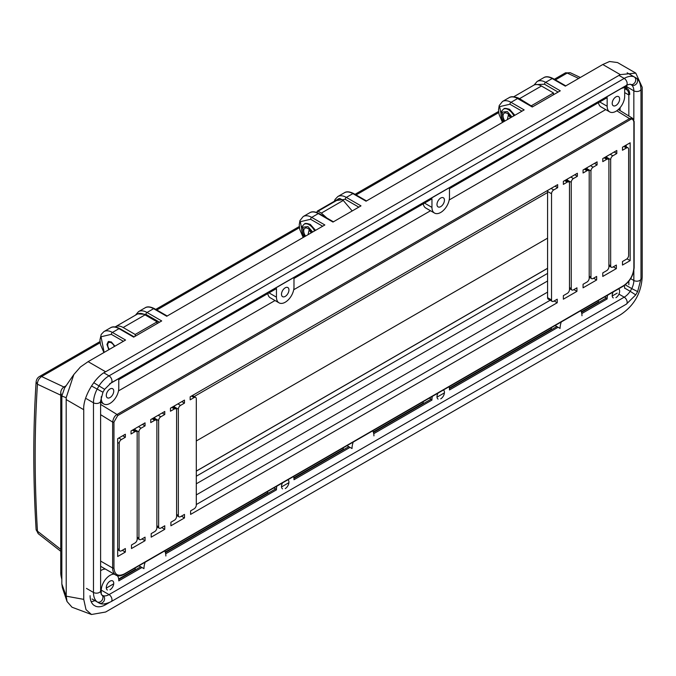 <?xml version="1.0" encoding="UTF-8"?>
<svg xmlns="http://www.w3.org/2000/svg" width="676" height="676" viewBox="0 0 676 676"><rect width="100%" height="100%" fill="white"/><g stroke="black" fill="none" stroke-linecap="round" stroke-linejoin="round"><path stroke-width="1.01" d="M372.721 430.815A15.489 8.94 -60 0 1 373.921 435.876M293.595 476.504A12.388 7.149 -60 0 1 293.984 479.25M164.665 550.94A15.489 8.94 -60 0 1 165.865 556.002M100.614 570.688A12.388 7.149 -60 0 1 101.256 570.29A12.388 7.149 -60 0 1 105.456 569.099M101.256 594.145L101.256 590.52A12.388 7.149 -60 0 1 110.019 575.344A12.388 7.149 -60 0 1 114.219 574.161M117.362 575.715A12.388 7.149 -60 0 1 118.773 580.405M625.562 89.114L627.032 89.959L625.562 89.114A12.075 6.971 -60 0 0 624.683 88.928L624.683 96.127A12.388 7.149 -60 0 1 615.92 111.303A12.388 7.149 -60 0 1 609.727 111.912A12.388 7.149 -60 0 1 607.158 106.242L607.158 97.648L449.472 188.68L449.472 197.282A12.388 7.149 -60 0 1 440.718 212.458A12.388 7.149 -60 0 1 434.516 213.067A12.388 7.149 -60 0 1 431.956 207.397L424.511 203.096M580.777 310.698A15.489 8.94 -60 0 1 581.977 315.76M615.92 96.888A5.264 3.042 -60 0 1 618.548 96.626A5.264 3.042 -60 0 1 619.36 100.842A5.264 3.042 -60 0 1 615.92 105.481A5.264 3.042 -60 0 1 613.284 105.743A5.264 3.042 -60 0 1 612.481 101.527A5.264 3.042 -60 0 1 615.92 96.888M287.908 479.783A5.264 3.042 -60 0 1 288.644 484.016A5.264 3.042 -60 0 1 285.221 488.604M107.383 590.021A5.264 3.042 -60 0 1 106.571 585.805A5.264 3.042 -60 0 1 110.019 581.166A5.264 3.042 -60 0 1 112.647 580.904A5.264 3.042 -60 0 1 113.458 585.12A5.264 3.042 -60 0 1 110.019 589.759M285.221 287.815A5.264 3.042 -60 0 1 287.849 287.553A5.264 3.042 -60 0 1 288.66 291.77A5.264 3.042 -60 0 1 285.221 296.409A5.264 3.042 -60 0 1 282.585 296.671A5.264 3.042 -60 0 1 281.782 292.454A5.264 3.042 -60 0 1 285.221 287.815M110.019 388.97A5.264 3.042 -60 0 1 112.647 388.708A5.264 3.042 -60 0 1 113.458 392.925A5.264 3.042 -60 0 1 110.019 397.564A5.264 3.042 -60 0 1 107.383 397.826A5.264 3.042 -60 0 1 106.571 393.609A5.264 3.042 -60 0 1 110.019 388.97M443.405 390.01A5.264 3.042 -60 0 1 444.14 394.243A5.264 3.042 -60 0 1 440.718 398.832M618.608 288.855A5.264 3.042 -60 0 1 619.343 293.088A5.264 3.042 -60 0 1 615.92 297.677M440.718 198.043A5.264 3.042 -60 0 1 443.346 197.781A5.264 3.042 -60 0 1 444.157 201.997A5.264 3.042 -60 0 1 440.718 206.636A5.264 3.042 -60 0 1 438.082 206.898A5.264 3.042 -60 0 1 437.271 202.682A5.264 3.042 -60 0 1 440.718 198.043M88.117 361.66L105.633 371.775C94.75 376.963 82.793 397.682 83.731 409.707L83.731 599.367L86.013 609.651L91.48 614.501L72.019 607.225L67.025 601.522L66.214 596.164L66.18 397.699L73.828 374.521L80.436 366.983L88.117 361.66L125.567 340.036L112.427 332.448A1.546 0.896 120 0 0 111.329 334.341L101.02 336.766L104.155 352.399M609.549 61.499L617.526 62.555L635.786 73.101L620.298 74.63L602.781 64.516L609.549 61.499M108.828 349.695L106.952 344.456L108.236 341.625L111.329 341.929L114.928 346.18M134.98 542.98L131.482 545L131.482 548.54L145.053 540.699L145.053 537.158L141.115 539.44A3.101 1.791 -60 0 1 139.569 539.592A3.101 1.791 -60 0 1 138.926 538.172L138.926 431.956A3.101 1.791 -60 0 1 141.115 428.161L145.053 425.888L145.053 422.855L131.043 430.95L131.043 433.984L134.98 431.702A3.101 1.791 -60 0 1 136.527 431.55A3.101 1.791 -60 0 1 137.169 432.97L137.169 539.186A3.101 1.791 -60 0 1 134.98 542.98M623.804 146.455L626.432 147.968L622.486 150.249L622.486 147.207L630.159 142.788L630.159 260.632L622.486 265.06L622.486 261.519L626.432 259.238A3.101 1.791 -60 0 0 628.621 255.444L628.621 149.235A3.101 1.791 -60 0 0 627.979 147.816L624.708 145.931M626.432 147.968A3.101 1.791 -60 0 1 627.979 147.816M192.39 395.528L195.66 397.412A3.101 1.791 -60 0 0 194.113 397.564L190.167 399.846L190.167 396.804L557.666 184.641L557.666 187.674L553.72 189.948L551.092 188.435M551.532 193.742L551.532 299.958L547.585 297.677L547.585 191.469L551.532 193.742A3.101 1.791 -60 0 1 553.72 189.948M554.159 300.964L557.227 302.738L557.227 299.198L553.72 301.217A3.101 1.791 -60 0 1 552.174 301.369A3.101 1.791 -60 0 1 551.532 299.958M557.227 302.738L190.607 514.402L190.607 510.862L194.113 508.834A3.101 1.791 -60 0 0 196.302 505.04L196.302 398.832A3.101 1.791 -60 0 0 195.66 397.412M606.718 158.302L606.718 157.331L610.665 159.604L610.665 265.812A3.101 1.791 -60 0 0 611.307 267.231A3.101 1.791 -60 0 0 612.853 267.079L616.36 265.06L616.36 268.6L602.781 276.433L602.781 272.893L606.718 270.62A3.101 1.791 -60 0 0 608.907 266.826L608.907 160.618A3.101 1.791 -60 0 0 608.273 159.198L605.003 157.305M604.09 157.829L606.718 159.35A3.101 1.791 -60 0 1 608.273 159.198M606.718 159.35L602.781 161.623L602.781 158.59L616.799 150.494L616.799 153.536L612.853 155.81L610.225 154.289M610.665 159.604A3.101 1.791 -60 0 1 612.853 155.81M587.013 169.684L587.013 168.704L590.951 170.986L590.951 277.194A3.101 1.791 -60 0 0 591.593 278.613A3.101 1.791 -60 0 0 593.139 278.461L596.646 276.433L596.646 279.974L583.067 287.815L583.067 284.275L587.013 282.002A3.101 1.791 -60 0 0 589.202 278.208L589.202 171.991A3.101 1.791 -60 0 0 588.559 170.58L585.289 168.687M584.385 169.211L587.013 170.732A3.101 1.791 -60 0 1 588.559 170.58M587.013 170.732L583.067 173.005L583.067 169.972L597.085 161.877L597.085 164.91L593.139 167.192L590.511 165.671M590.951 170.986A3.101 1.791 -60 0 1 593.139 167.192M567.299 181.058L567.299 180.086L571.245 182.359L571.245 288.576A3.101 1.791 -60 0 0 571.888 289.996A3.101 1.791 -60 0 0 573.434 289.843L576.932 287.815L576.932 291.356L563.361 299.198L563.361 295.657L567.299 293.376A3.101 1.791 -60 0 0 569.488 289.59L569.488 183.373A3.101 1.791 -60 0 0 568.846 181.954L565.575 180.069M564.671 180.593L567.299 182.106A3.101 1.791 -60 0 1 568.846 181.954M567.299 182.106L563.361 184.387L563.361 181.354L577.372 173.259L577.372 176.292L573.434 178.565L570.806 177.053M571.245 182.359A3.101 1.791 -60 0 1 573.434 178.565M176.597 516.422L176.597 410.214A3.101 1.791 -60 0 0 175.954 408.794A3.101 1.791 -60 0 0 174.4 408.946L170.462 411.219L170.462 408.186L184.48 400.099L184.48 403.133L180.534 405.406A3.101 1.791 -60 0 0 178.346 409.2L178.346 515.408A3.101 1.791 -60 0 0 178.988 516.827A3.101 1.791 -60 0 0 180.534 516.675L184.48 514.402L184.48 517.943L170.901 525.784L170.901 522.244L174.4 520.216A3.101 1.791 -60 0 0 176.597 516.422M156.883 527.804L156.883 421.587A3.101 1.791 -60 0 0 156.24 420.176A3.101 1.791 -60 0 0 154.694 420.328L150.748 422.601L150.748 419.568L164.767 411.473L164.767 414.506L160.829 416.788A3.101 1.791 -60 0 0 158.632 420.582L158.632 526.79A3.101 1.791 -60 0 0 159.274 528.21A3.101 1.791 -60 0 0 160.829 528.057L164.767 525.776L164.767 529.316L151.187 537.158L151.187 533.617L154.694 531.598A3.101 1.791 -60 0 0 156.883 527.804M125.347 437.271L121.401 439.544A3.101 1.791 -60 0 0 119.213 443.338L119.213 549.554A3.101 1.791 -60 0 0 119.855 550.965A3.101 1.791 -60 0 0 121.401 550.813L125.347 548.54L125.347 552.081L117.683 556.509L117.683 438.656L125.347 434.237L125.347 437.271L122.719 435.75M117.683 415.622L113.957 422.069L113.957 568.009C114.607 574.82 118.038 576.797 124.249 573.958L623.585 285.669C629.804 281.334 633.235 275.394 633.877 267.84L633.877 121.9C633.099 119.145 631.857 118.427 630.159 119.745L117.683 415.622A0.929 0.532 -120 0 0 117.049 414.498C114.81 415.63 113.348 418.157 112.647 422.069A0.929 0.532 0 0 0 113.957 422.069M573.873 289.59L576.932 291.356M593.579 278.208L596.646 279.974M613.293 266.826L616.36 268.6M627.007 258.815L630.159 260.632M196.302 504.541L550.188 300.228M122.28 550.306L125.347 552.081M141.994 538.933L145.053 540.699M161.699 527.55L164.767 529.316M181.413 516.168L184.48 517.943M138.926 431.956L134.98 429.683L134.98 430.654M145.053 425.888L142.425 424.376M626.213 146.793L626.213 145.061M555.038 186.154L557.666 187.674M614.171 152.016L616.799 153.536M594.457 163.398L597.085 164.91M574.744 174.771L577.372 176.292M178.346 409.2L174.4 406.927L174.4 407.898M184.48 403.133L181.852 401.612M158.632 420.582L154.694 418.3L154.694 419.281M164.767 414.506L162.139 412.994M633.877 121.9A0.929 0.532 0 0 0 634.147 121.519L632.66 118.342L629.517 118.621L117.049 414.498L100.614 404.383M567.485 178.971A3.101 1.791 120 0 0 567.299 180.086M587.19 167.589A3.101 1.791 120 0 0 587.013 168.704M606.904 156.207A3.101 1.791 120 0 0 606.718 157.331M134.98 429.683A3.101 1.791 -60 0 1 135.166 428.567M154.694 418.3A3.101 1.791 -60 0 1 154.872 417.185M174.4 406.927A3.101 1.791 -60 0 1 174.585 405.803M547.585 297.677A3.101 1.791 120 0 0 548.228 299.096L552.174 301.369M547.771 190.345A3.101 1.791 120 0 0 547.585 191.469M605.721 109.605L449.194 199.969M430.519 210.76L293.705 289.742M275.022 300.533L118.494 390.897M293.883 477.788L343.256 449.287L343.256 447.825M373.262 431.956L423.193 403.133L423.193 401.679M449.379 388.016L551.312 329.161L551.312 327.708M581.318 311.839L598.395 301.978L598.395 300.524M620.078 110.594L620.078 107.687M609.727 111.912L600.964 106.859A12.388 7.149 -60 0 1 598.497 102.642M434.516 213.067L425.762 208.014A12.388 7.149 -60 0 1 423.294 203.797M431.956 207.397L431.956 198.795L293.984 278.461L293.984 287.055A12.388 7.149 -60 0 1 288.576 299.527A12.388 7.149 -60 0 1 279.027 302.84L270.265 297.786A12.388 7.149 -60 0 1 267.797 293.57M118.68 578.943L135.2 569.403L135.2 567.95M165.206 552.081L267.696 492.905L267.696 491.452M196.302 494.925L547.585 292.116M347.033 445.645L352.019 448.526A15.489 8.94 -60 0 1 353.218 442.079M343.256 449.287L343.763 449.574M273.881 487.878L276.459 489.365A12.388 7.149 -60 0 1 276.847 486.171M267.696 492.905L268.203 493.201M138.977 565.77L143.963 568.643A15.489 8.94 -60 0 1 145.163 562.195M135.2 569.403L135.707 569.699M279.027 302.84A12.388 7.149 -60 0 1 276.459 297.17L276.459 288.576L118.773 379.608L118.773 388.21A12.388 7.149 -60 0 1 113.365 400.674A12.388 7.149 -60 0 1 103.817 403.995A12.388 7.149 -60 0 1 101.256 398.325L101.256 396.668M627.032 89.959A12.075 6.971 -60 0 1 628.841 94.986L624.683 92.587M628.841 284.655L628.841 281.25M628.841 115.993L628.841 94.986M604.581 296.95L607.158 298.437A12.388 7.149 -60 0 1 607.547 295.243M624.278 285.534A12.388 7.149 -60 0 1 624.683 288.322M598.902 302.273L598.395 301.978M555.089 325.528L560.074 328.401A15.489 8.94 -60 0 1 561.274 321.953M551.312 329.161L551.819 329.457M429.378 398.105L431.956 399.592A12.388 7.149 -60 0 1 432.344 396.398M449.084 386.723A12.388 7.149 -60 0 1 449.472 389.477M423.7 403.42L423.193 403.133M282.585 488.866A5.264 3.042 -60 0 1 282.534 482.884M438.082 399.094A5.264 3.042 -60 0 1 438.023 393.111M613.284 297.939A5.264 3.042 -60 0 1 613.233 291.956M629.719 94.488A13.317 7.689 120 0 0 627.683 88.911L624.269 87.77A13.317 7.689 120 0 0 620.298 89.046L109.647 383.867M624.269 87.77L623.28 87.196M91.167 601.665A21.987 12.692 120 0 0 94.91 600.618M623.694 86.959L624.683 87.534M623.999 86.781L626.145 88.024M73.828 374.521L64.592 387.965L61.837 396.026L61.837 583.971L62.378 587.664L67.025 601.522M110.475 327.809L103.91 331.603A17.035 9.836 60 0 1 112.427 332.448L118.993 328.654A1.546 0.896 -60 0 1 119.77 328.578C115.697 326.576 112.605 326.322 110.475 327.809A17.035 9.836 60 0 1 118.993 328.654L133.671 337.13L161.699 320.939L147.03 312.473A1.546 0.896 120 0 0 145.931 314.365L159.511 322.207M303.448 237.335L300.313 221.703L310.622 219.286A1.546 0.896 -60 0 1 311.72 217.385L318.286 213.591A1.546 0.896 -60 0 1 319.064 213.515C314.999 211.52 311.898 211.258 309.769 212.746A17.035 9.836 60 0 1 318.286 213.591L332.964 222.066L360.992 205.876L346.323 197.409A1.546 0.896 120 0 0 345.225 199.302L358.804 207.143M502.741 122.271L499.615 106.647L509.924 104.222A1.546 0.896 -60 0 1 511.014 102.321L517.588 98.527A1.546 0.896 -60 0 1 518.357 98.451C514.292 96.457 511.191 96.195 509.07 97.69A17.035 9.836 60 0 1 517.588 98.527L532.257 107.002L560.294 90.821L545.616 82.345A1.546 0.896 120 0 0 544.526 84.238L558.106 92.08M109.275 602.578L105.633 604.682C101.89 606.794 98.569 607.327 95.679 606.262L93.694 605.121C91.328 603.136 90.119 599.992 90.085 595.7M565.787 85.877L552.96 78.475A1.546 0.896 120 0 0 552.191 78.551L565.33 86.139L602.781 64.516M105.633 371.775L620.298 74.63M502.496 122.415L499.099 114.489L498.516 109.766L499.234 105.532L502.496 101.476A17.035 9.836 60 0 1 511.014 102.321L524.153 109.909L366.037 201.203L352.889 193.615L346.323 197.409A17.035 9.836 -120 0 0 337.806 196.564L335.102 199.386L334.324 201.287M303.203 237.479L299.798 229.553L299.223 224.829L299.941 220.596L303.203 216.54A17.035 9.836 60 0 1 311.72 217.385L324.86 224.973L166.735 316.267L153.596 308.678L147.03 312.473A17.035 9.836 -120 0 0 138.512 311.628L135.445 315.185M91.48 614.501L105.633 612.017L620.298 314.872C633.961 305.907 641.262 293.257 642.2 276.94L642.2 87.28L635.786 73.101M316.976 212.517L316.976 211.825L318.075 211.191L321.353 213.084L326.914 218.052M338.879 199.175L339.969 198.55L343.256 200.442L352.204 210.954M66.13 385.734L64.026 386.942A4.647 2.679 120 0 0 60.739 392.638L60.739 549.343L37.459 531.167A4.647 2.484 -3.5 0 1 36.107 529.553L38.202 533.66L37.459 531.167C34.4 480.425 34.392 431.449 37.442 384.23C37.408 381.213 38.794 378.636 41.599 376.524L100.132 342.732M570.214 72.704L565.195 72.991A4.647 2.679 60 0 1 567.215 73.059L570.206 72.704L580.346 77.47M60.739 549.343L60.739 572.183A26.33 15.202 120 0 0 61.212 576.738L61.837 579.484M60.739 572.183L61.837 576.611L61.837 397.057L60.739 392.638M115.114 326.939A15.489 8.94 60 0 1 115.41 326.753L137.312 314.103A15.489 8.94 60 0 1 145.053 314.872L157.102 321.827L157.102 323.593M135.2 336.242L135.2 334.468L123.159 327.514L145.053 314.872M115.41 326.753A15.489 8.94 60 0 1 123.159 327.514M513.684 96.812L533.71 85.244A15.489 8.94 60 0 1 541.459 86.013L553.5 92.967L553.5 94.733M515.619 97.226A15.489 8.94 60 0 1 519.557 98.654L531.598 106.098M157.102 321.827L135.2 334.468M531.598 105.608L553.5 92.967M316.976 211.825L339.969 198.55M566.64 180.686L566.64 179.453M196.302 483.805L547.585 280.988M547.585 273.4L196.302 476.217M547.585 192.516L194.181 396.558M547.585 238.155L196.302 440.972M547.585 268.271L196.302 471.079M547.585 268.347L196.302 471.155M92.063 598.97L99.068 603.017C100.834 603.896 102.482 603.237 104.019 601.048C105.008 598.657 104.687 596.866 103.039 595.649L101.763 594.914L103.039 595.649A13.63 7.867 -60 0 0 109.03 594.601L624.21 297.17L618.946 294.136M624.675 288.111L630.193 291.297A13.63 7.867 -60 0 1 624.21 297.17A4.183 2.417 -120 0 1 626.939 300.854A4.183 2.417 -120 0 1 626.297 304.2L635.736 294.897L630.193 291.297L631.756 288.601L625.249 284.841M102.017 590.562L109.03 594.601A4.183 2.417 60 0 1 111.76 598.285A4.183 2.417 60 0 1 111.117 601.64C105.769 604.116 101.882 604.631 99.457 603.203L97.082 601.868A21.987 12.692 -60 0 1 93.474 592.455L86.469 588.407M101.476 594.753C103.158 595.776 103.411 597.525 102.228 600.018C100.639 602.13 98.924 602.747 97.082 601.868M635.736 294.897L637.637 291.601L631.756 288.601A13.63 7.867 -60 0 0 633.843 280.481L633.843 270.611M618.971 75.399L624.21 78.424A4.183 2.417 60 0 1 626.939 82.109A4.183 2.417 60 0 1 626.297 85.455L111.117 382.895L104.619 389.351L102.955 392.224L91.463 385.962M630.48 84.365L631.756 85.1A13.63 7.867 -60 0 1 633.843 90.812L626.838 86.765A4.183 2.417 180 0 1 625.782 85.751M104.619 389.351L93.736 382.692M627.159 72.788L636.505 78.23C638.955 79.607 640.451 83.233 640.983 89.105A4.183 2.417 180 0 1 638.398 91.336A4.183 2.417 180 0 1 633.843 90.812L633.843 119.796M102.963 392.224L100.614 401.079L100.614 590.748A4.183 2.417 180 0 1 98.037 592.979A4.183 2.417 180 0 1 93.474 592.455L93.474 402.786A21.987 12.692 -60 0 1 97.082 389.207L99.068 385.768A21.987 12.692 -60 0 1 109.03 375.856L624.21 78.424A21.987 12.692 -60 0 1 634.164 76.836L636.15 77.985C637.789 79.075 638.043 80.833 636.91 83.249C635.347 85.303 633.632 85.92 631.756 85.1M634.164 76.836C635.846 77.993 636.167 79.785 635.127 82.218C633.564 84.483 631.916 85.142 630.193 84.204M504.871 121.046A6.042 3.49 60 0 1 503.054 115.351A6.042 3.49 60 0 1 505.766 112.892A6.042 3.49 60 0 1 507.296 113.45A6.042 3.49 60 0 1 510.811 117.616M510.524 117.785L508.386 115.004L507.346 119.61M107.729 344.549A6.042 3.49 60 0 1 107.712 344.143A6.042 3.49 60 0 1 108.963 341.38A6.042 3.49 60 0 1 109.005 341.363L108.963 341.38M109.377 349.382A5.112 2.949 60 0 1 107.712 344.904A5.112 2.949 60 0 1 111.329 342.816A5.112 2.949 60 0 1 114.371 346.492M305.577 236.11A6.042 3.49 60 0 1 303.752 230.406A6.042 3.49 60 0 1 306.473 227.956A6.042 3.49 60 0 1 307.994 228.513A6.042 3.49 60 0 1 311.518 232.679M311.23 232.84L309.093 230.068L308.053 234.673M137.169 537.158L138.926 538.172M138.487 426.649L141.115 428.161M134.98 431.702L132.352 430.19M194.113 397.564L191.485 396.051M610.665 265.812L608.907 264.806M590.951 277.194L589.202 276.18M571.245 288.576L569.488 287.562M176.597 514.402L178.346 515.408M177.906 403.885L180.534 405.406M174.4 408.946L171.772 407.425M156.883 525.776L158.632 526.79M158.192 415.267L160.829 416.788M154.694 420.328L152.066 418.807M118.773 438.031L121.401 439.544M119.213 443.338L117.683 442.45M117.683 548.667L119.213 549.554M630.159 119.745A0.929 0.532 -120 0 0 629.517 118.621L616.765 110.771M634.147 121.519L634.147 267.459C633.53 275.385 629.947 281.596 623.39 286.092A0.929 0.532 60 0 0 623.585 285.669M124.249 573.958A0.929 0.532 60 0 1 124.054 574.38L623.39 286.092M113.957 568.009A0.929 0.532 180 0 1 112.647 568.009A15.489 8.94 120 0 0 115.849 575.099C117.869 576.4 120.607 576.155 124.054 574.38M100.614 414.667L112.647 422.069L112.647 568.009L100.614 561.072M100.614 590.148L101.256 590.52M269.014 292.869L276.459 297.17M607.158 106.242L599.713 101.941M535.4 84.627L544.526 84.238M137.76 313.875L145.931 314.365M335.431 200.645L345.225 199.302M105.633 604.682L104.256 603.888M83.731 599.367L66.214 596.164L61.837 583.971M66.18 397.699L61.837 396.026M552.96 78.475C548.895 76.472 545.794 76.219 543.673 77.706A17.035 9.836 -120 0 1 552.191 78.551L545.616 82.345A17.035 9.836 -120 0 0 537.099 81.5L534.032 85.075M83.731 409.707L66.214 399.592M123.378 341.295L111.329 334.341M167.192 316.005L154.373 308.602A1.546 0.896 120 0 0 153.596 308.678A17.035 9.836 -120 0 0 145.078 307.834L138.512 311.628M310.622 219.286L322.672 226.24M366.485 200.941L353.666 193.539A1.546 0.896 120 0 0 352.889 193.615A17.035 9.836 -120 0 0 344.38 192.77L337.806 196.564M509.924 104.222L521.965 111.177M343.256 200.442L321.353 213.084M60.739 395.181L37.442 384.23L36.098 382.041C36.428 379.43 37.594 377.571 39.58 376.447L39.58 376.447A4.647 2.679 60 0 1 41.599 376.524L63.916 387.01M156.807 310.005L299.426 227.668M356.108 194.941L498.727 112.605M555.402 79.886L567.215 73.059L578.664 78.441M65.606 386.486L64.026 386.942M541.459 86.013L519.557 98.654M106.318 588.078L113.712 583.802M118.773 580.887L141.968 567.494M165.679 553.805L276.459 489.847M281.52 486.923L288.922 482.656M293.984 479.732L350.024 447.377M373.735 433.688L431.956 400.074M437.017 397.15L444.411 392.874M449.472 389.959L558.08 327.252M581.791 313.563L607.158 298.919M612.219 295.995L617.196 293.122M100.623 591.246A13.63 7.867 120 0 0 101.256 590.968M626.838 88.421L626.838 86.765A13.63 7.867 120 0 0 626.736 85.218M630.666 278.647L633.843 280.481A4.183 2.417 180 0 0 638.398 281.005A4.183 2.417 180 0 0 640.983 278.774L640.983 89.105M100.614 401.079A4.183 2.417 180 0 1 98.037 403.31A4.183 2.417 180 0 1 93.474 402.786L86.469 398.739M111.117 382.895A4.183 2.417 -120 0 0 111.76 379.54A4.183 2.417 -120 0 0 109.03 375.856L103.867 372.873M503.654 109.047A9.912 5.721 60 0 1 503.873 108.912A9.912 5.721 60 0 1 508.825 109.402A9.912 5.721 60 0 1 514.301 115.604M503.696 121.722L502.091 112.131L507.296 111.557L511.985 116.94M514.858 115.275L509.603 109.326C505.986 108.211 504.076 108.076 503.873 108.912L503.434 109.166A9.912 5.721 60 0 1 508.386 109.656A9.912 5.721 60 0 1 513.861 115.858M304.361 224.111A9.912 5.721 60 0 1 304.572 223.976A9.912 5.721 60 0 1 309.532 224.466A9.912 5.721 60 0 1 314.999 230.66M304.403 236.786L302.797 227.195L307.994 226.612L312.692 231.995M315.565 230.339L310.301 224.39C306.693 223.274 304.783 223.139 304.572 223.976L304.132 224.229A9.912 5.721 60 0 1 309.093 224.719A9.912 5.721 60 0 1 314.568 230.913M137.169 538.206L139.569 539.592M133.265 429.666L136.527 431.55M611.307 267.231L608.907 265.854M591.593 278.613L589.202 277.228M571.888 289.996L569.488 288.61M172.684 406.901L175.954 408.794M176.597 515.45L178.988 516.827M152.97 418.283L156.24 420.176M156.883 526.824L159.274 528.21M117.683 549.715L119.855 550.965M618.329 109.52L632.66 118.342M100.614 566.302L115.849 575.099M100.614 402.144L103.817 403.995M119.77 328.578L134.118 336.868M319.064 213.515L333.42 221.804M518.357 98.451L532.713 106.74M543.673 77.706L537.099 81.5M303.203 216.54L309.769 212.746M502.496 101.476L509.07 97.69M103.91 352.542L100.513 344.633L99.921 340.07L101.206 334.426L103.91 331.603M154.373 308.602C150.241 306.6 147.14 306.346 145.078 307.834M353.666 193.539C349.534 191.536 346.433 191.283 344.38 192.77M36.107 529.553C33.031 478.625 33.031 429.454 36.098 382.041M565.195 72.991L554.328 79.261M498.584 111.447L355.035 194.325M299.291 226.511L155.742 309.388M99.997 341.574L39.58 376.447M38.202 533.66L60.739 551.261M339.2 198.465L317.298 211.115M118.739 579.493L140.743 566.784M165.375 552.562L275.647 488.9M293.942 478.338L348.799 446.667M373.431 432.446L431.144 399.127M449.439 388.565L556.855 326.55M581.487 312.32L606.347 297.972M111.117 601.64L626.297 304.2M625.613 87.711L625.613 85.852M100.614 590.748C100.851 593.19 101.29 594.626 101.924 595.066M637.637 291.601L640.983 278.774M630.691 84.424C629.99 84.103 628.528 84.441 626.297 85.455M503.434 109.166L501.533 111.295L500.933 114.599L501.685 118.401L503.443 121.866M107.712 344.904L107.712 344.143M304.132 224.229L302.24 226.359L301.631 229.663L302.392 233.465L304.149 236.93"/></g></svg>
